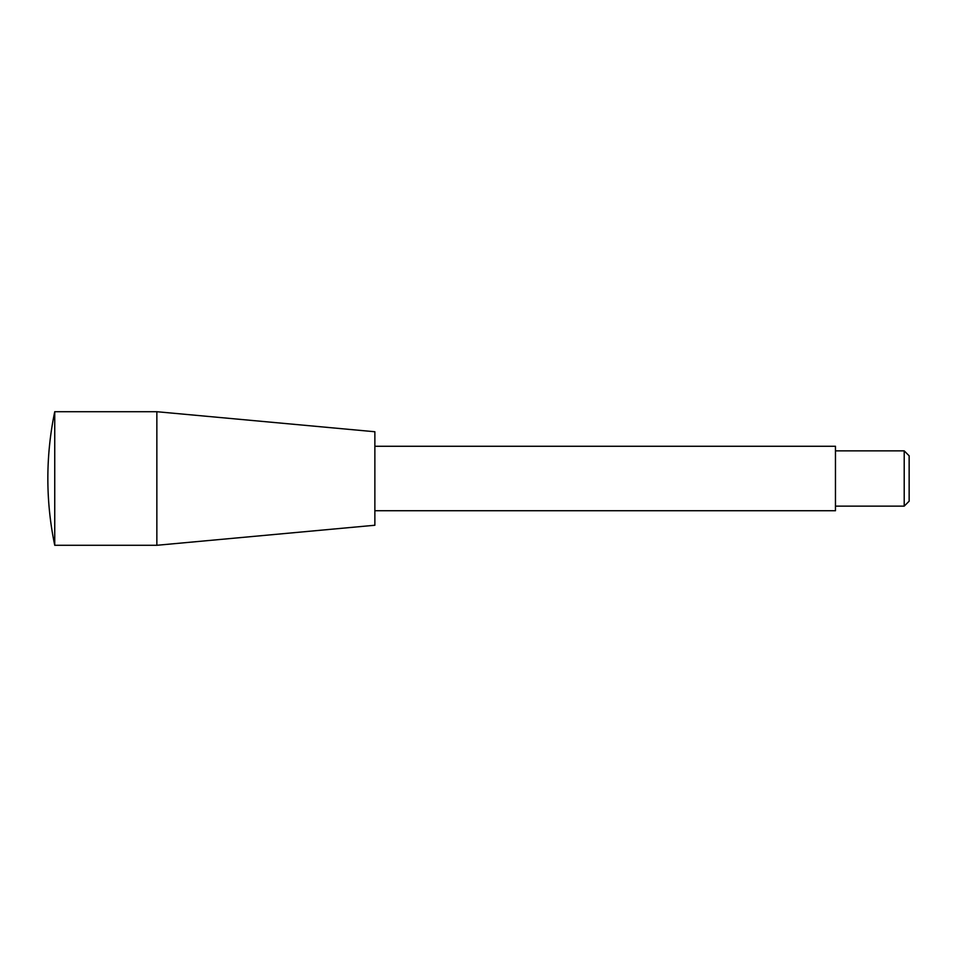 <?xml version="1.0" encoding="UTF-8"?>
<svg xmlns="http://www.w3.org/2000/svg" width="957" height="957" viewBox="0 0 957 957"><rect width="100%" height="100%" fill="white"/><g stroke="black" fill="none" stroke-linecap="round" stroke-linejoin="round"><path stroke-width="0.72" stroke-dasharray="4.79 3.59" d="M909.15 501.193L909.15 455.807M904.209 506.133L904.209 450.867M835.461 510.739L835.461 446.261M374.869 525.249L374.869 431.751M156.852 545.287L156.852 411.713M54.74 545.287L54.74 411.713"/><path stroke-width="1.44" d="M904.209 506.133L904.209 450.867L909.15 455.807L909.15 501.193L904.209 506.133L835.461 506.133M374.869 446.261L835.461 446.261L835.461 510.739L374.869 510.739M156.852 545.287L156.852 411.713L374.869 431.751L374.869 525.249L156.852 545.287L54.74 545.287L54.74 411.713C50.159 433.736 47.862 455.999 47.85 478.5A327.019 327.019 0 0 0 54.74 545.287M904.209 450.867L835.461 450.867M156.852 411.713L54.74 411.713"/></g></svg>
